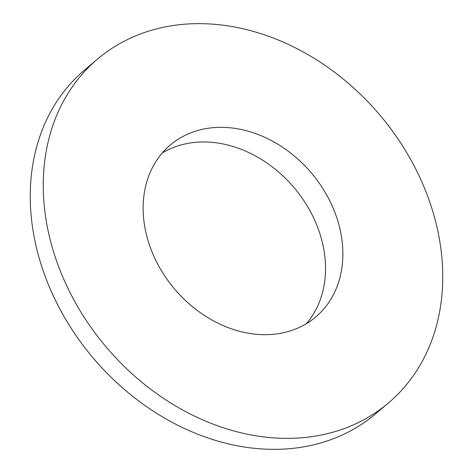 <?xml version="1.0" encoding="UTF-8"?>
<svg xmlns="http://www.w3.org/2000/svg" width="473" height="473" viewBox="0 0 473 473"><rect width="100%" height="100%" fill="white"/><g stroke="black" fill="none" stroke-linecap="round" stroke-linejoin="round"><path stroke-width="0.71" d="M143.278 213.772A112.609 89.693 49.8 0 0 208.723 318.146A112.609 89.693 49.8 0 0 315.662 317.034A112.609 89.693 49.8 0 0 342.724 248.242A112.609 89.693 49.8 0 0 277.279 143.875A112.609 89.693 49.8 0 0 170.339 144.98A112.609 89.693 49.8 0 0 143.278 213.772M306.409 323.668A112.609 89.693 49.8 0 0 325.383 262.887A112.609 89.693 49.8 0 0 265.82 162.257A112.609 89.693 49.8 0 0 162.257 152.992M442.444 265.483A225.213 179.391 49.8 0 0 311.553 56.736A225.213 179.391 49.8 0 0 97.68 58.954A225.213 179.391 49.8 0 0 43.557 196.537A225.213 179.391 49.8 0 0 174.448 405.278A225.213 179.391 49.8 0 0 388.321 403.067A225.213 179.391 49.8 0 0 442.444 265.483M97.68 58.954L84.679 69.933A225.213 179.391 49.8 0 0 30.556 207.517A225.213 179.391 49.8 0 0 161.447 416.264A225.213 179.391 49.8 0 0 375.32 414.046L388.321 403.067"/></g></svg>
